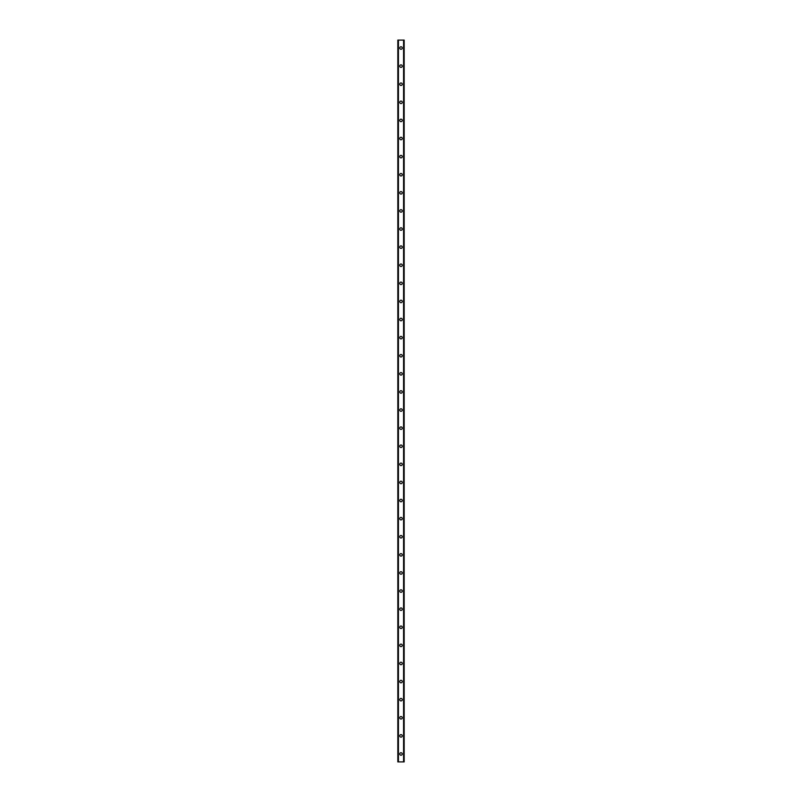 <?xml version="1.0" encoding="UTF-8"?>
<svg xmlns="http://www.w3.org/2000/svg" width="802" height="802" viewBox="0 0 802 802"><rect width="100%" height="100%" fill="white"/><g stroke="black" fill="none" stroke-linecap="round" stroke-linejoin="round"><path stroke-width="1.2" d="M399.757 753.98A1.243 1.243 0 0 1 401 752.737A1.243 1.243 0 0 1 402.243 753.98A1.243 1.243 0 0 1 401 755.223A1.243 1.243 0 0 1 399.757 753.98M399.757 735.875A1.243 1.243 0 0 1 401 734.632A1.243 1.243 0 0 1 402.243 735.875A1.243 1.243 0 0 1 401 737.128A1.243 1.243 0 0 1 399.757 735.875M399.757 717.78A1.243 1.243 0 0 1 401 716.537A1.243 1.243 0 0 1 402.243 717.78A1.243 1.243 0 0 1 401 719.023A1.243 1.243 0 0 1 399.757 717.78M399.757 699.675A1.243 1.243 0 0 1 401 698.432A1.243 1.243 0 0 1 402.243 699.675A1.243 1.243 0 0 1 401 700.918A1.243 1.243 0 0 1 399.757 699.675M399.757 681.57A1.243 1.243 0 0 1 401 680.327A1.243 1.243 0 0 1 402.243 681.57A1.243 1.243 0 0 1 401 682.823A1.243 1.243 0 0 1 399.757 681.57M399.757 663.475A1.243 1.243 0 0 1 401 662.231A1.243 1.243 0 0 1 402.243 663.475A1.243 1.243 0 0 1 401 664.718A1.243 1.243 0 0 1 399.757 663.475M399.757 645.369A1.243 1.243 0 0 1 401 644.126A1.243 1.243 0 0 1 402.243 645.369A1.243 1.243 0 0 1 401 646.612A1.243 1.243 0 0 1 399.757 645.369M399.757 627.274A1.243 1.243 0 0 1 401 626.021A1.243 1.243 0 0 1 402.243 627.274A1.243 1.243 0 0 1 401 628.517A1.243 1.243 0 0 1 399.757 627.274M399.757 609.169A1.243 1.243 0 0 1 401 607.926A1.243 1.243 0 0 1 402.243 609.169A1.243 1.243 0 0 1 401 610.412A1.243 1.243 0 0 1 399.757 609.169M399.757 591.064A1.243 1.243 0 0 1 401 589.821A1.243 1.243 0 0 1 402.243 591.064A1.243 1.243 0 0 1 401 592.307A1.243 1.243 0 0 1 399.757 591.064M399.757 572.969A1.243 1.243 0 0 1 401 571.716A1.243 1.243 0 0 1 402.243 572.969A1.243 1.243 0 0 1 401 574.212A1.243 1.243 0 0 1 399.757 572.969M399.757 554.864A1.243 1.243 0 0 1 401 553.621A1.243 1.243 0 0 1 402.243 554.864A1.243 1.243 0 0 1 401 556.107A1.243 1.243 0 0 1 399.757 554.864M399.757 536.759A1.243 1.243 0 0 1 401 535.515A1.243 1.243 0 0 1 402.243 536.759A1.243 1.243 0 0 1 401 538.002A1.243 1.243 0 0 1 399.757 536.759M399.757 518.663A1.243 1.243 0 0 1 401 517.42A1.243 1.243 0 0 1 402.243 518.663A1.243 1.243 0 0 1 401 519.907A1.243 1.243 0 0 1 399.757 518.663M399.757 500.558A1.243 1.243 0 0 1 401 499.315A1.243 1.243 0 0 1 402.243 500.558A1.243 1.243 0 0 1 401 501.801A1.243 1.243 0 0 1 399.757 500.558M399.757 482.453A1.243 1.243 0 0 1 401 481.21A1.243 1.243 0 0 1 402.243 482.453A1.243 1.243 0 0 1 401 483.706A1.243 1.243 0 0 1 399.757 482.453M399.757 464.358A1.243 1.243 0 0 1 401 463.115A1.243 1.243 0 0 1 402.243 464.358A1.243 1.243 0 0 1 401 465.601A1.243 1.243 0 0 1 399.757 464.358M399.757 446.253A1.243 1.243 0 0 1 401 445.01A1.243 1.243 0 0 1 402.243 446.253A1.243 1.243 0 0 1 401 447.496A1.243 1.243 0 0 1 399.757 446.253M399.757 428.148A1.243 1.243 0 0 1 401 426.905A1.243 1.243 0 0 1 402.243 428.148A1.243 1.243 0 0 1 401 429.401A1.243 1.243 0 0 1 399.757 428.148M399.757 410.053A1.243 1.243 0 0 1 401 408.809A1.243 1.243 0 0 1 402.243 410.053A1.243 1.243 0 0 1 401 411.296A1.243 1.243 0 0 1 399.757 410.053M399.757 391.947A1.243 1.243 0 0 1 401 390.704A1.243 1.243 0 0 1 402.243 391.947A1.243 1.243 0 0 1 401 393.191A1.243 1.243 0 0 1 399.757 391.947M399.757 373.852A1.243 1.243 0 0 1 401 372.599A1.243 1.243 0 0 1 402.243 373.852A1.243 1.243 0 0 1 401 375.095A1.243 1.243 0 0 1 399.757 373.852M399.757 355.747A1.243 1.243 0 0 1 401 354.504A1.243 1.243 0 0 1 402.243 355.747A1.243 1.243 0 0 1 401 356.99A1.243 1.243 0 0 1 399.757 355.747M399.757 337.642A1.243 1.243 0 0 1 401 336.399A1.243 1.243 0 0 1 402.243 337.642A1.243 1.243 0 0 1 401 338.885A1.243 1.243 0 0 1 399.757 337.642M399.757 319.547A1.243 1.243 0 0 1 401 318.294A1.243 1.243 0 0 1 402.243 319.547A1.243 1.243 0 0 1 401 320.79A1.243 1.243 0 0 1 399.757 319.547M399.757 301.442A1.243 1.243 0 0 1 401 300.199A1.243 1.243 0 0 1 402.243 301.442A1.243 1.243 0 0 1 401 302.685A1.243 1.243 0 0 1 399.757 301.442M399.757 283.337A1.243 1.243 0 0 1 401 282.093A1.243 1.243 0 0 1 402.243 283.337A1.243 1.243 0 0 1 401 284.58A1.243 1.243 0 0 1 399.757 283.337M399.757 265.241A1.243 1.243 0 0 1 401 263.998A1.243 1.243 0 0 1 402.243 265.241A1.243 1.243 0 0 1 401 266.485A1.243 1.243 0 0 1 399.757 265.241M399.757 247.136A1.243 1.243 0 0 1 401 245.893A1.243 1.243 0 0 1 402.243 247.136A1.243 1.243 0 0 1 401 248.379A1.243 1.243 0 0 1 399.757 247.136M399.757 229.031A1.243 1.243 0 0 1 401 227.788A1.243 1.243 0 0 1 402.243 229.031A1.243 1.243 0 0 1 401 230.284A1.243 1.243 0 0 1 399.757 229.031M399.757 210.936A1.243 1.243 0 0 1 401 209.693A1.243 1.243 0 0 1 402.243 210.936A1.243 1.243 0 0 1 401 212.179A1.243 1.243 0 0 1 399.757 210.936M399.757 192.831A1.243 1.243 0 0 1 401 191.588A1.243 1.243 0 0 1 402.243 192.831A1.243 1.243 0 0 1 401 194.074A1.243 1.243 0 0 1 399.757 192.831M399.757 174.726A1.243 1.243 0 0 1 401 173.483A1.243 1.243 0 0 1 402.243 174.726A1.243 1.243 0 0 1 401 175.979A1.243 1.243 0 0 1 399.757 174.726M399.757 156.631A1.243 1.243 0 0 1 401 155.387A1.243 1.243 0 0 1 402.243 156.631A1.243 1.243 0 0 1 401 157.874A1.243 1.243 0 0 1 399.757 156.631M399.757 138.525A1.243 1.243 0 0 1 401 137.282A1.243 1.243 0 0 1 402.243 138.525A1.243 1.243 0 0 1 401 139.769A1.243 1.243 0 0 1 399.757 138.525M399.757 120.43A1.243 1.243 0 0 1 401 119.177A1.243 1.243 0 0 1 402.243 120.43A1.243 1.243 0 0 1 401 121.673A1.243 1.243 0 0 1 399.757 120.43M399.757 102.325A1.243 1.243 0 0 1 401 101.082A1.243 1.243 0 0 1 402.243 102.325A1.243 1.243 0 0 1 401 103.568A1.243 1.243 0 0 1 399.757 102.325M399.757 84.22A1.243 1.243 0 0 1 401 82.977A1.243 1.243 0 0 1 402.243 84.22A1.243 1.243 0 0 1 401 85.463A1.243 1.243 0 0 1 399.757 84.22M399.757 66.125A1.243 1.243 0 0 1 401 64.872A1.243 1.243 0 0 1 402.243 66.125A1.243 1.243 0 0 1 401 67.368A1.243 1.243 0 0 1 399.757 66.125M399.757 48.02A1.243 1.243 0 0 1 401 46.777A1.243 1.243 0 0 1 402.243 48.02A1.243 1.243 0 0 1 401 49.263A1.243 1.243 0 0 1 399.757 48.02M404.118 40.1L397.832 40.1L397.832 761.9L404.168 761.9L404.168 40.1L404.118 761.9M397.882 40.1L397.882 761.9M398.303 40.1L398.303 761.9M398.424 40.1L398.424 761.9M403.576 40.1L403.576 761.9M403.697 40.1L403.697 761.9M398.323 40.1L398.323 761.9M403.677 40.1L403.677 761.9M397.832 40.1L397.832 761.9M404.168 40.1L404.168 761.9"/></g></svg>
